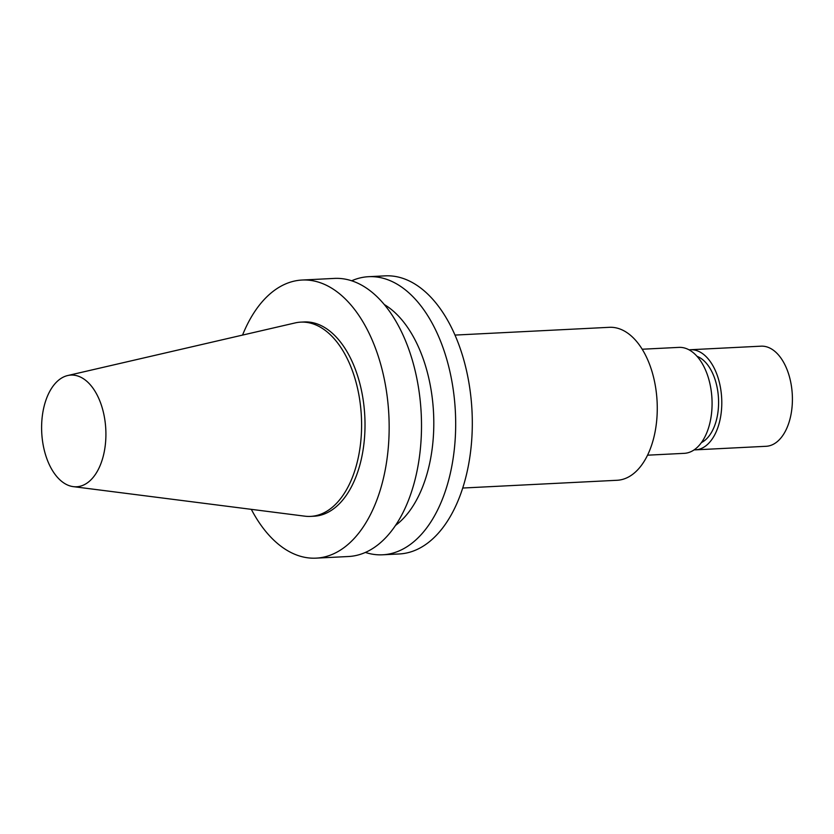 <?xml version="1.0" encoding="UTF-8"?>
<svg xmlns="http://www.w3.org/2000/svg" width="834" height="834" viewBox="0 0 834 834"><rect width="100%" height="100%" fill="white"/><g stroke="black" fill="none" stroke-linecap="round" stroke-linejoin="round"><path stroke-width="1.25" d="M689.103 349.853A50.123 28.752 87.1 0 1 690.448 349.727L761.067 346.173A50.123 28.752 87.1 0 1 792.3 394.795A50.123 28.752 87.1 0 1 766.102 446.294L695.483 449.849A50.123 28.752 87.1 0 1 694.128 449.86M62.925 482.333A55.909 32.067 87.1 0 1 41.7 423.37A55.909 32.067 87.1 0 1 67.69 375.54A55.909 32.067 87.1 0 1 105.793 429.312A55.909 32.067 87.1 0 1 73.277 486.639A55.909 32.067 87.1 0 1 62.925 482.333M67.69 375.54L295.132 322.925A97.255 55.784 87.1 0 1 300.793 322.132A97.255 55.784 87.1 0 1 361.383 416.458A97.255 55.784 87.1 0 1 310.561 516.392A97.255 55.784 87.1 0 1 304.848 516.173L73.277 486.639M300.793 322.132L304.212 321.955A97.255 55.784 87.1 0 1 364.802 416.291A97.255 55.784 87.1 0 1 313.98 516.225L310.561 516.392M242.548 335.091A139.236 79.855 87.1 0 1 302.096 280.036A139.236 79.855 87.1 0 1 388.853 415.082A139.236 79.855 87.1 0 1 316.086 558.144A139.236 79.855 87.1 0 1 282.121 547.104A139.236 79.855 87.1 0 1 251.315 509.345M302.096 280.036L334.444 278.41A139.236 79.855 87.1 0 1 421.201 413.456A139.236 79.855 87.1 0 1 348.435 556.518L316.086 558.144M384.359 304.587A118.345 67.877 87.1 0 1 433.544 412.83A118.345 67.877 87.1 0 1 395.462 525.462M351.698 280.777A139.236 79.855 87.1 0 1 368.618 276.69A139.236 79.855 87.1 0 1 455.374 411.735A139.236 79.855 87.1 0 1 382.608 554.798A139.236 79.855 87.1 0 1 365.355 552.431M368.618 276.69L385.256 275.856A139.236 79.855 87.1 0 1 472.002 410.901A139.236 79.855 87.1 0 1 399.236 553.964L382.608 554.798M455.01 335.08L609.383 327.314A76.582 43.921 87.1 0 1 657.098 401.592A76.582 43.921 87.1 0 1 617.077 480.28L462.703 488.036M642.201 349.227L678.907 347.382A53.042 30.431 87.1 0 1 711.965 398.829A53.042 30.431 87.1 0 1 684.234 453.342L647.528 455.187M697.036 356.327A44.556 25.552 87.1 0 1 718.491 398.506A44.556 25.552 87.1 0 1 701.373 442.614M690.448 349.727A50.123 28.752 87.1 0 1 721.681 398.339A50.123 28.752 87.1 0 1 695.483 449.849"/></g></svg>
